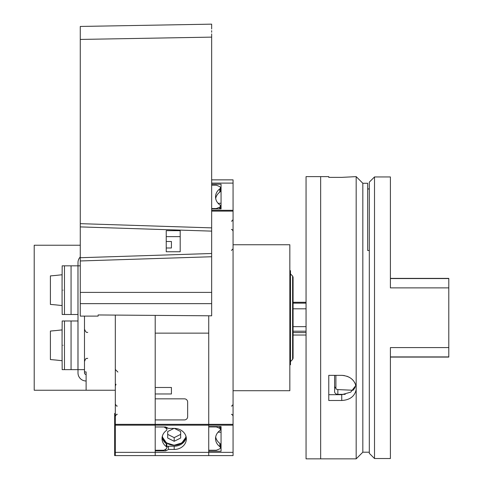 <?xml version="1.0" encoding="UTF-8"?>
<svg xmlns="http://www.w3.org/2000/svg" width="483" height="483" viewBox="0 0 483 483"><rect width="100%" height="100%" fill="white"/><g stroke="black" fill="none" stroke-linecap="round" stroke-linejoin="round"><path stroke-width="0.72" d="M374.506 458.524L374.506 176.941L369.314 182.133L369.314 453.338L374.506 458.524L390.403 458.524L390.403 347.591L448.792 347.591L448.792 357.082L390.403 357.082M390.403 278.383L448.792 278.383L448.792 347.591M334.604 375.345L334.604 391.713C334.791 393.319 335.872 394.2 337.846 394.357L345.218 394.357M353.502 389.763L353.049 390.258L337.846 389.594L335.902 388.984L335.902 375.345M448.792 287.88L390.403 287.88L390.403 176.941L374.506 176.941M334.604 385.959A3.242 2.807 180 0 0 335.902 388.205M63.013 345.309C62.102 335.057 62.102 335.057 63.013 345.309C62.102 355.566 62.102 355.566 63.013 345.309M50.395 331.054L55.907 330.565L50.395 331.054L50.395 359.563L55.907 360.052L50.395 359.563M55.907 330.565L62.072 329.901L62.072 360.716L55.907 360.052M63.013 290.162C62.102 279.905 62.102 279.905 63.013 290.162C62.102 300.414 62.102 300.414 63.013 290.162M50.395 275.908L55.907 275.419L50.395 275.908L50.395 304.417L55.907 304.9L50.395 304.417M55.907 275.419L62.072 274.749L62.072 305.57L55.907 304.9M115.31 390.24L34.208 390.24L34.208 245.231L80.275 245.231M86.113 390.24L86.113 371.91L84.489 371.91L84.489 316.111M86.113 380.99A8.108 8.108 0 0 1 77.998 372.882L77.998 262.589A8.108 8.108 0 0 1 80.275 256.956M77.998 369.64L84.489 369.64M77.998 265.831L80.275 265.831M62.072 298.108L62.174 314.493L77.968 314.493L77.968 265.831L71.061 265.831L71.061 314.493M62.072 282.211L62.174 265.831L71.061 265.831M62.072 353.254L62.174 369.64L77.968 369.64L77.968 320.978L71.061 320.978L71.061 369.64M62.072 337.363L62.174 320.978L71.061 320.978M84.489 371.91L84.489 372.882A1.624 1.624 0 0 0 86.113 374.506M293.078 308.812L306.059 308.812M306.059 302.286L293.078 302.286M306.059 326.653L293.078 326.653M293.078 331.205L306.059 331.205M341.741 177.37L356.176 176.627L341.741 177.37L328.766 177.37L328.766 176.621L320.652 176.621L320.652 458.85L306.059 458.85L306.059 176.621L320.652 176.621M355.651 384.673L354.667 382.494M353.248 380.489L351.431 378.72M349.324 377.301L346.927 376.221M344.391 375.569L341.928 375.345M356.176 389.618C354.673 396.386 349.861 400.015 341.741 400.492L328.766 400.492L328.766 375.345L341.741 375.345C349.843 376.009 354.661 379.886 356.176 386.961L356.176 458.85L320.652 458.85M356.176 176.627L356.176 386.961M369.314 250.502L367.69 250.502L367.69 183.268L362.83 183.268L362.83 452.203L356.176 458.85M355.15 387.288L353.822 389.383M328.766 394.696L341.741 394.696L350.755 392.136L355.874 385.392M211.657 25.774L211.657 24.15L80.275 26.45L80.275 316.111L98.115 316.111L98.115 314.958L211.657 315.81L211.657 33.882M211.657 227.873L80.275 223.659L80.275 226.901L211.657 231.122M80.275 28.074L80.275 29.698M211.657 29.016L211.657 24.15M211.657 32.258L211.657 30.64M80.275 39.431L211.657 37.125M166.237 251.752L180.189 251.752L180.189 230.663L166.237 230.663L166.237 251.752M80.275 257.723L211.657 253.503M80.275 260.965L211.657 256.745M80.275 303.638L211.657 303.638M211.657 179.863L233.066 179.863L233.066 455.608L208.734 455.608L208.734 452.36L208.734 455.608L114.658 455.608L114.658 413.436L115.31 413.436M208.734 315.791L208.734 426.555L221.063 426.555L221.063 451.249L208.734 451.249L208.734 452.36L233.066 452.36M220.375 187.464L221.063 187.464M211.657 184.216L221.063 184.216L221.063 208.916L211.657 208.916M221.063 448.007L220.375 448.007M221.063 432.182L218.062 432.182M221.063 203.289L218.062 203.289M289.836 270.697L290.482 270.697L290.482 364.774L289.836 364.774M174.369 428.385L180.672 431.542L180.672 438.027L174.188 441.275L167.698 438.027L167.698 431.542L174.007 428.385M167.698 431.542L167.698 434.38L174.188 437.622L180.672 434.38L180.672 431.542M174.188 437.622L174.188 441.275M115.31 315.085L115.31 455.608M155.206 315.387L155.206 455.608L155.206 452.36L115.31 452.36M162.137 437.133A12.166 10.535 0 0 0 166.273 443.678A1.624 1.407 180 0 1 166.889 444.777L166.889 447.699A1.624 1.407 180 0 1 166.218 448.834L163.966 450.253L155.206 450.253M166.889 447.699A1.624 1.407 180 0 0 166.273 446.6A12.166 10.535 0 0 1 162.022 438.594A12.166 10.535 0 0 1 166.273 430.595A1.624 1.407 180 0 0 166.218 428.361L164.039 426.978M166.273 443.678L166.273 446.6M233.066 244.748L289.836 244.748L289.836 390.717L233.066 390.717M233.066 425.167L155.206 425.167L155.206 419.92L184.403 419.92A3.242 3.242 0 0 0 187.652 416.678L187.652 402.079A3.242 3.242 0 0 0 184.403 398.837L155.206 398.837L155.206 393.971L171.429 393.971L171.429 387.481L155.206 387.481L155.206 333.143L208.734 333.143L208.734 452.36L155.206 452.36L155.206 450.862L165.687 450.862L168.495 449.456L174.188 449.456A12.166 10.535 180 0 0 186.353 438.92A12.166 10.535 180 0 0 174.188 428.385L168.495 428.385L165.687 426.978L155.206 426.978L155.206 425.167L115.31 425.167M166.237 236.634L180.189 236.634M171.429 241.5L166.237 241.5L171.429 241.5L171.429 247.99L166.237 247.99M215.696 436.976A12.166 10.535 180 0 0 219.88 443.412A1.624 1.407 0 0 1 220.411 444.457L220.411 447.699A1.624 1.407 180 0 0 219.88 446.654A12.166 10.535 0 0 1 215.545 438.594A12.166 10.535 0 0 1 219.801 430.595A1.624 1.407 180 0 0 219.487 428.222L216.36 426.936L208.734 426.936M220.411 447.699A1.624 1.407 180 0 1 219.487 448.967L216.36 450.253L208.734 450.253M216.36 426.555L216.36 426.936M216.36 208.916L216.36 208.535L219.487 207.243A1.624 1.407 0 0 0 219.88 204.937A12.166 10.535 180 0 1 215.545 196.871A12.166 10.535 180 0 1 219.801 188.871A1.624 1.407 0 0 0 220.411 187.772L220.411 191.014A1.624 1.407 180 0 1 219.801 192.113A12.166 10.535 0 0 0 215.696 198.495M220.411 187.772A1.624 1.407 0 0 0 219.487 186.504L216.36 185.212L211.657 185.212M216.36 208.535L211.657 208.535M219.801 192.113L219.801 188.871M219.88 443.412L219.88 446.654M186.209 437.302A12.166 10.535 0 0 1 174.188 446.214L168.495 446.214L168.495 449.456M168.495 446.214L166.889 447.023M165.687 449.172L165.687 450.862M155.206 393.971L171.429 393.971M448.792 278.558L390.403 278.558M448.792 356.913L390.403 356.913M337.846 394.357L337.846 389.594M64.474 265.831L64.474 314.493M64.474 320.978L64.474 369.64M293.078 332.588L306.059 332.588M341.741 394.696L341.741 400.492M80.275 292.402L211.657 292.402M211.657 210.304L233.066 210.304M211.657 183.105L233.066 183.105M115.31 424.352L233.066 424.352M211.657 211.119L233.066 211.119M292.607 359.43L293.078 358.283L293.078 277.182L292.607 276.034L292.607 359.43L290.482 361.55M162.36 436.119A11.924 10.33 180 0 0 174.067 445.109A11.924 10.33 180 0 0 185.979 436.33M162.197 436.807A12.25 10.608 180 0 0 174.097 445.241A12.25 10.608 180 0 0 186.136 436.958L181.819 442.953L174.097 445.272L166.418 442.863L162.197 436.807M115.31 419.135L114.658 419.135M115.31 420.959L114.658 420.959M166.218 427.25L166.218 428.361M219.487 208.916L219.487 207.243M219.487 426.555L219.487 428.222M174.188 446.214L174.188 449.456M367.69 188.95L369.314 188.95M87.731 358.283C86.602 359.159 86.336 356.689 84.489 361.532M87.731 332.334C86.572 332.878 85.491 331.797 84.489 329.086M293.078 303.137L306.059 303.137M293.078 335.033L306.059 335.033M362.83 452.203L369.314 452.203M362.83 183.268L356.255 176.7M231.442 229.497C231.804 229.153 232.347 229.697 233.066 231.122M231.442 414.408C231.804 414.064 232.347 414.607 233.066 416.026M231.442 405.974C231.804 406.318 232.347 405.774 233.066 404.349M231.442 221.063C231.804 221.407 232.347 220.864 233.066 219.439M231.442 250.423L233.066 248.799M292.607 276.034L290.482 273.915M117.254 414.408C116.952 413.84 116.3 414.486 115.31 416.352M117.254 405.974C116.952 406.541 116.3 405.889 115.31 404.023M116.017 384.239L115.31 386.02M117.9 372.073L115.31 369.477M166.889 427.582L166.889 429.496M220.411 208.916L220.411 205.975M220.411 426.555L220.411 429.496"/></g></svg>
